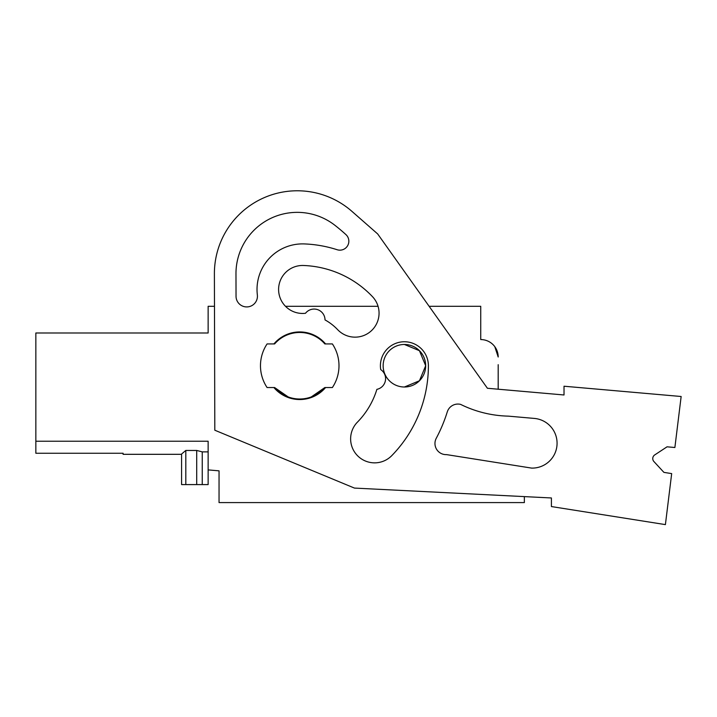<?xml version="1.0" encoding="UTF-8"?>
<svg xmlns="http://www.w3.org/2000/svg" width="717" height="717" viewBox="0 0 717 717"><rect width="100%" height="100%" fill="white"/><g stroke="black" fill="none" stroke-linecap="round" stroke-linejoin="round"><path stroke-width="1.08" d="M35.85 453.252L123.082 453.252L123.082 454.318L123.082 453.252L123.082 454.318L123.082 453.252L123.082 454.318L123.082 453.252L123.082 454.318L123.082 453.252L123.082 454.318L123.082 453.252L123.082 454.318L123.082 453.252L123.082 454.318L123.082 453.252L35.85 453.252L35.85 441.233L208.136 441.233L208.136 469.895L219.043 470.845L219.043 502.581L524.36 502.581L524.36 496.603M123.082 441.233L35.85 441.233L35.85 332.993L208.136 332.993L208.136 306.302L214.482 306.302L214.392 273.876A82.876 82.876 0 0 1 351.922 211.354L377.68 233.948L487.408 388.264L564.019 394.977L564.019 386.221L681.15 396.501L674.885 447.507L667.052 446.816L654.72 454.928L667.052 446.816M285.5 306.302L378.056 306.302A23.993 23.993 0 0 0 372.455 296.632A23.993 23.993 0 0 1 371.594 330.555A23.993 23.993 0 0 1 337.671 329.686A52.341 52.341 0 0 0 325.016 319.907A10.907 10.907 0 0 0 305.496 313.275A23.993 23.993 0 0 1 278.617 290.475A23.993 23.993 0 0 1 303.488 265.487A100.317 100.317 0 0 1 372.455 296.632A100.317 100.317 0 0 0 303.488 265.487M429.125 306.302L480.74 306.302L480.74 339.562A17.45 17.45 0 0 1 498.19 357.003L494.784 346.643M498.19 364.684L498.19 389.214L564.019 394.977M425.674 365.742L419.445 380.772L404.415 387.001A21.259 21.259 0 0 1 383.147 365.742A21.259 21.259 0 0 1 404.415 344.474L419.445 350.712L425.674 365.733M288.171 396.922L274.611 387.547A33.26 33.26 0 0 0 324.846 387.547L311.295 396.922M196.7 450.455L196.7 484.584L181.589 484.584L181.589 454.013L185.811 450.455L196.7 450.455L202.248 451.871L208.136 451.871M196.7 484.584L202.248 484.584L202.248 451.871M202.248 484.584L208.136 484.584L208.136 469.895M404.415 344.474A21.259 21.259 0 0 1 425.674 365.742A21.259 21.259 0 0 1 404.415 387.001M274.62 387.547L267.091 387.547A39.256 39.256 0 0 1 267.091 343.927L274.62 343.927A33.26 33.26 0 0 1 324.846 343.927L332.374 343.927A39.256 39.256 0 0 1 332.374 387.547L324.846 387.547M185.811 484.584L185.811 450.455M663.915 472.378L653.904 461.524A4.365 4.365 0 0 1 654.72 454.928A4.365 4.365 0 0 0 653.904 461.524L663.915 472.378L671.677 473.605L665.403 524.611L551.409 506.561L551.409 497.965L354.44 488.08L214.813 430.218L214.392 273.876M273.903 343.927A33.807 33.807 0 0 1 325.563 343.927M325.563 387.547A33.807 33.807 0 0 1 273.903 387.547M376.891 389.349A80.689 80.689 0 0 1 356.976 422.609A23.993 23.993 0 0 0 358.106 456.272A23.993 23.993 0 0 0 391.778 455.627A128.657 128.657 0 0 0 428.39 365.742A23.993 23.993 0 0 0 402.47 341.83A23.993 23.993 0 0 0 380.718 369.587A10.907 10.907 0 0 1 376.891 389.349M257.349 294.938A10.692 10.692 0 0 1 247.392 306.903A10.692 10.692 0 0 1 236.036 296.255L235.974 273.813A61.277 61.277 0 0 1 335.26 225.568A193.491 193.491 0 0 1 345.908 234.576A8.954 8.954 0 0 1 337.151 249.731A121.953 121.953 0 0 0 304.295 243.923A45.547 45.547 0 0 0 257.358 294.938M447.291 411.863A11.14 11.14 0 0 1 460.637 404.397A113.653 113.653 0 0 0 508.308 416.138L534.362 418.423A24.889 24.889 0 0 1 557.037 444.576A24.889 24.889 0 0 1 531.647 468.102L446.61 454.623A11.14 11.14 0 0 1 436.259 438.275A152.47 152.47 0 0 0 447.283 411.863M181.589 454.318L123.082 454.318"/></g></svg>
